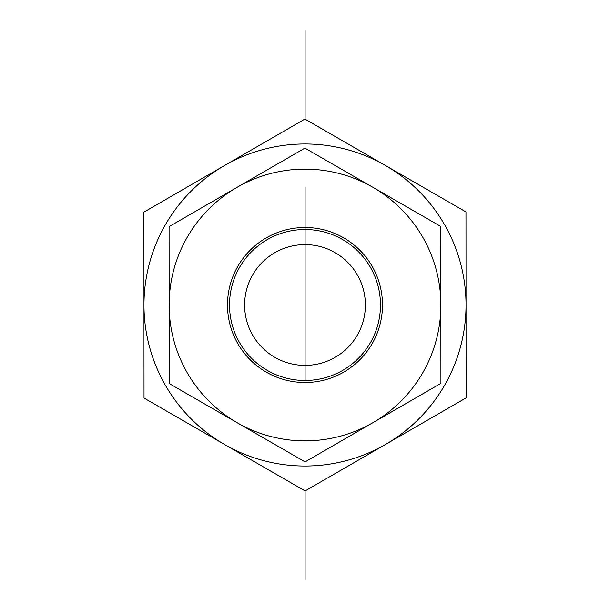 <?xml version="1.0" encoding="UTF-8"?>
<svg xmlns="http://www.w3.org/2000/svg" width="610" height="610" viewBox="0 0 610 610"><rect width="100%" height="100%" fill="white"/><g stroke="black" fill="none" stroke-linecap="round" stroke-linejoin="round"><path stroke-width="0.91" d="M440.916 383.362L305.091 461.892L169.176 383.522L169.084 226.638L304.909 148.108L440.824 226.478L440.87 304.924A135.87 135.87 0 0 0 372.87 187.293L440.824 226.478L440.916 383.362L305.091 461.892L169.176 383.522L169.084 226.638L304.909 148.108L372.87 187.293A135.87 135.87 0 0 0 169.13 305.076A135.87 135.87 0 0 0 373 422.631A135.87 135.87 0 0 0 440.87 304.924M244.61 305A60.39 60.39 0 0 0 335.195 357.3A60.39 60.39 0 0 0 335.195 252.7A60.39 60.39 0 0 0 244.61 305M267.294 370.392A75.48 75.48 0 0 1 267.218 239.654A75.48 75.48 0 0 1 380.48 304.954A75.48 75.48 0 0 1 267.294 370.392M266.288 372.138A77.493 77.493 0 0 0 382.493 304.954A77.493 77.493 0 0 0 266.212 237.908A77.493 77.493 0 0 0 266.288 372.138M379.71 315.789A75.48 75.48 0 0 0 276.993 234.903A75.48 75.48 0 0 0 258.297 364.3A75.48 75.48 0 0 0 379.71 315.789M466.086 397.88L385.596 444.408A161.032 161.032 0 0 0 466.032 304.909L466.086 397.88M305.107 490.943L224.564 444.507A161.032 161.032 0 0 0 385.596 444.408L305.107 490.943M144.021 398.063L143.968 305.091A161.032 161.032 0 0 0 224.564 444.507L144.021 398.063M143.968 305.091L143.914 212.12L224.404 165.592A161.032 161.032 0 0 0 143.968 305.091M224.404 165.592L304.893 119.057L385.436 165.493A161.032 161.032 0 0 0 224.404 165.592M385.436 165.493L465.979 211.937L466.032 304.909A161.032 161.032 0 0 0 385.436 165.493M305.091 304.909L305.091 187.369M305.091 579.5L305.091 490.936M305.091 119.171L305.091 30.5M305.091 229.52L305.091 380.48"/></g></svg>
